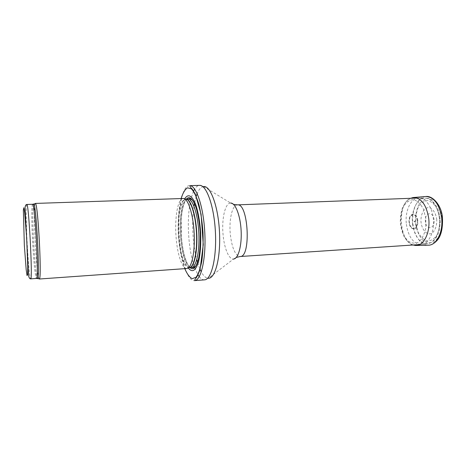 <?xml version="1.0" encoding="UTF-8"?>
<svg xmlns="http://www.w3.org/2000/svg" width="466" height="466" viewBox="0 0 466 466"><rect width="100%" height="100%" fill="white"/><g stroke="black" fill="none" stroke-linecap="round" stroke-linejoin="round"><path stroke-width="0.35" stroke-dasharray="2.33 1.75" d="M35.032 203.823C34.047 206.531 34.257 226.033 35.375 245.069C36.319 261.56 37.851 276.355 38.94 278.651M183.237 198.487L183.068 198.499C177.709 198.766 174.488 218.298 176.113 237.45C177.354 254.226 182.06 268.701 186.726 268.515L186.901 268.509M184.67 198.86L184.489 199.198C180.791 207.69 179.509 220.447 180.639 237.468C181.833 251.273 184.309 261.339 188.066 267.676L188.281 267.991M189.557 185.637C181.804 185.532 177.185 212.397 179.416 238.441C181.105 261.333 187.798 281.359 194.52 280.631M406.381 224.286C408.397 237.008 413.325 243.735 421.159 244.458L421.415 244.44C428.417 243.887 434.166 232.907 433.473 220.517C432.873 208.127 426.011 197.8 418.986 197.986L418.73 197.992C410.68 198.05 404.733 211.302 406.381 224.286M414.862 221.437C413.994 219.818 414.396 223.365 414.862 221.437M436.671 218.944L436.764 219.964C436.945 226.08 434.848 231.398 431.504 233.454C426.833 235.406 421.881 229.884 421.002 222.032C420.443 214.133 424.241 207.207 429.116 207.591C432.722 208.5 435.727 212.956 436.671 218.944M417.682 220.558L417.676 220.529C416.575 211.063 408.053 213.341 409.183 222.556C410.127 231.829 418.736 230.088 417.682 220.593L417.682 220.558M434.05 219.719L434.032 219.591C432.862 210.376 424.246 212.781 425.417 221.758C426.413 230.798 435.127 228.975 434.05 219.719M417.379 220.616C415.643 214.197 413.22 212.985 410.115 216.981C408.618 221.88 409.381 225.649 412.398 228.293C415.736 228.969 417.396 226.412 417.379 220.616M26.783 204.475C25.793 204.201 26.102 224.909 27.29 245.431C28.292 263.424 29.836 279.122 30.674 278.86M32.608 204.277C31.443 204.009 31.606 224.67 32.806 245.133C33.82 263.08 35.492 278.72 36.482 278.452M33.494 204.254C32.486 206.112 32.702 225.8 33.832 245.099C34.787 261.875 36.331 276.81 37.367 278.383M189.703 267.601L189.516 267.618C184.845 268.148 180.068 253.871 178.839 237.235C177.214 218.269 180.534 198.982 185.94 199.099L185.497 199.081C180.179 199.326 176.958 218.467 178.56 237.258C179.777 253.714 184.454 267.892 189.08 267.682L186.726 268.515M187.915 199.034C182.462 198.918 179.101 218.181 180.732 237.136C181.961 253.754 186.779 268.008 191.491 267.478M186.487 199.081L185.107 201.155C181.606 209.118 180.389 221.14 181.455 237.217C182.585 250.248 184.926 259.725 188.474 265.667L190.064 267.583M181.117 198.557C178.449 209.38 177.68 222.626 178.816 238.295C179.812 250.475 181.804 260.599 184.775 268.661M190.932 198.889C188.427 209.921 187.74 222.934 188.858 237.922C189.744 248.652 191.462 257.972 194.019 265.882M194.654 267.717L197.864 274.666M199.221 276.653C200.968 278.889 202.745 279.955 204.545 279.845L208.366 278.26C205.896 278.173 203.531 276.047 201.277 271.876M233.513 204.353L230.612 203.042L203.572 186.551L199.605 185.375C197.805 185.451 196.151 186.697 194.642 189.103M193.501 191.217L191.037 198.464M193.972 206.211C192.557 215.775 192.289 226.226 193.169 237.573C193.833 245.669 195.033 253.05 196.769 259.708M197.567 262.544L200.013 269.278M203.572 186.551C201.126 186.895 198.999 189.26 197.188 193.64M196.203 196.355L194.468 203.31M230.612 203.042C225.183 202.896 221.583 218.705 223.045 234.328C224.129 248.017 228.847 259.597 233.536 259.038L208.366 278.26M237.444 204.865C232.324 204.801 228.899 219.346 230.262 233.74C231.847 247.865 235.144 255.455 240.147 256.516M412.544 223.919C414.589 236.577 419.569 243.153 427.479 243.654C434.44 243.101 440.154 232.336 439.479 220.202C438.89 208.069 432.081 197.957 425.103 198.132C416.988 197.928 410.884 211.034 412.544 223.919M415.794 223.505L417.891 231.777C420.326 236.547 423.373 239.623 427.037 240.998C430.776 241.073 434.062 239.122 436.892 235.138C439.118 230.146 440.067 224.437 439.741 218.012L437.446 209.35C434.79 204.516 431.586 201.574 427.835 200.531C424.118 200.829 420.949 203.013 418.34 207.085C416.33 211.978 415.486 217.453 415.794 223.505M442.152 217.639C440.859 210.743 438.424 205.244 434.842 201.149L428.924 198.295C424.8 198.627 421.293 201.038 418.404 205.523C416.179 210.912 415.223 216.946 415.55 223.616C416.68 230.122 418.893 235.481 422.196 239.699C425.947 242.769 429.833 243.572 433.852 242.11C437.586 239.204 440.259 234.549 441.885 228.142L442.152 217.639M417.752 220.54C416.709 211.226 408.327 212.851 409.043 221.979C409.538 231.13 418.037 231.165 417.833 221.764L417.752 220.54M425.551 196.53C417.781 197.322 412.014 209.065 412.725 221.6C413.325 234.148 420.285 245.227 428.091 245.203M412.387 197.689C396.217 200.339 398.523 244.475 414.886 245.425M425.872 218.636L423.437 209.152C420.635 203.904 417.268 200.718 413.342 199.594C409.445 199.914 406.142 202.279 403.422 206.677C401.337 211.96 400.457 217.872 400.783 224.414C401.878 230.786 403.993 236.035 407.133 240.147C410.686 243.13 414.361 243.893 418.153 242.425C421.654 239.547 424.159 234.963 425.656 228.678L425.872 218.636M185.497 199.081L183.068 198.499M189.668 267.612L189.08 267.682M188.066 267.676L188.474 265.667C184.944 259.684 182.614 250.195 181.484 237.206L181.315 219.41C181.88 211.331 183.144 205.244 185.107 201.155L184.489 199.198M236.285 257.436L233.536 259.038M419.604 244.563L421.159 244.458M417.175 198.05L418.73 197.992M421.415 244.44L427.479 243.654C429.361 243.479 431.37 242.524 433.514 240.788C434.708 239.74 436.089 237.852 437.638 235.138L439.257 230.775L440.387 221.659C439.694 214.832 438.465 209.816 436.712 206.613C434.289 203.094 432.506 200.997 431.359 200.328C429.093 198.854 427.002 198.126 425.103 198.132L418.986 197.986M410.505 198.306L405.455 202.407L402.519 207.62C401.04 212.024 400.3 216.812 400.306 221.973C400.789 227.268 402.012 232.097 403.981 236.472L407.47 241.423L412.946 245.005M414.554 221.146C413.89 220.936 414.798 222.451 414.554 221.146"/><path stroke-width="0.7" d="M38.94 278.651L39.476 278.79C41.806 276.792 38.072 205.372 35.544 203.625L35.032 203.823M39.266 279.017L186.901 268.509C191.625 268.445 195.19 252.135 194.159 233.023C193.192 213.906 187.944 198.056 183.237 198.487L35.311 203.426M188.281 267.991C192.272 273.012 195.697 270.892 198.574 261.642C200.38 253.789 201.067 244.132 200.648 232.685C199.873 221.251 198.178 211.727 195.569 204.102C191.742 195.202 188.113 193.454 184.67 198.86M194.52 280.631L194.945 280.573C201.318 279.676 206.158 257.948 204.79 232.47C203.496 206.986 196.419 185.882 189.982 185.654L199.605 185.375C206.438 184.769 214.086 205.96 215.403 231.911C216.801 257.861 211.401 279.734 204.545 279.845L194.52 280.631M30.674 278.86C32.9 281.353 28.741 201.761 26.783 204.475L32.608 204.277C34.938 201.562 39.086 280.905 36.482 278.452L30.674 278.86C29.649 278.884 28.944 277.707 28.554 275.319L25.047 208.197C25.181 205.815 25.758 204.574 26.783 204.475M24.343 245.302L23.358 210.015L23.83 207.714L24.651 212.257L26.667 238.033L27.75 266.977L27.61 274.655L27.051 275.575L26.207 269.942L24.343 245.302M37.367 278.383L37.775 278.336C39.971 276.332 36.301 206.019 33.907 204.259L33.494 204.254M189.08 267.682C193.839 267.944 197.491 251.861 196.471 232.901C195.51 213.941 190.204 198.33 185.497 199.081M189.703 267.601C194.351 267.164 197.782 251.069 196.734 232.517C195.737 213.958 190.577 198.691 185.94 199.099M189.668 267.612L191.491 267.478C196.233 267.408 199.821 251.454 198.813 232.779C197.869 214.104 192.633 198.609 187.915 199.034L186.085 199.093M190.064 267.583C195.947 273.46 201.58 255.956 200.304 232.703C199.145 209.444 191.724 192.621 186.487 199.081M184.775 268.661C187.111 274.055 189.598 277.392 192.237 278.685L196.04 277.247C198.423 274.014 200.357 268.602 201.836 261.024C202.943 252.421 203.333 242.932 203.007 232.563C202.25 222.212 200.869 212.816 198.877 204.376C196.617 196.99 194.13 191.811 191.421 188.841L187.489 187.81C184.996 189.371 182.87 192.953 181.117 198.557M194.019 265.882L194.654 267.717M197.864 274.666L199.221 276.653M194.642 189.103L193.501 191.217M191.037 198.464L190.932 198.889M196.769 259.708L197.567 262.544M200.013 269.278L201.277 271.876M208.366 278.26C215.292 278.703 220.861 257.29 219.474 231.701C218.181 206.106 210.416 185.392 203.572 186.551M197.188 193.64L196.203 196.355M194.468 203.31L193.972 206.211M233.536 259.038C238.272 258.851 241.947 245.739 241.126 230.571C240.363 215.397 235.342 202.739 230.612 203.042M236.285 257.436L240.147 256.516C251.267 257.448 248.407 202.786 237.444 204.865L233.513 204.353M428.091 245.203L428.47 245.192C436.572 245.256 443.317 231.899 441.646 217.942L441.593 217.465C439.24 204.015 434.021 197.025 425.924 196.501L425.551 196.53M414.886 245.425L416.179 245.471C424.031 245.547 430.497 232.056 428.691 218.181C426.425 204.935 421.421 198.044 413.674 197.508L412.387 197.689M39.476 278.79L36.482 278.452M35.544 203.625L32.608 204.277M191.491 267.478L193.489 267.705L195.493 266.319C196.518 264.956 197.613 262.073 198.784 257.669C200.06 250.061 200.526 241.33 200.176 231.486C199.407 222.532 198.067 214.68 196.157 207.935C194.607 203.84 193.233 201.126 192.039 199.792L189.878 198.598L187.915 199.034M194.945 280.573L194.87 279.617L195.79 278.319C196.734 277.439 198.167 274.497 200.077 269.488L203.258 244.621L201.079 214.296L195.365 194.159L192.266 189.126C190.553 187.577 189.796 186.417 189.982 185.654M240.147 256.516L419.604 244.563M237.444 204.865L417.175 198.05M410.505 198.306L413.674 197.508L425.924 196.501C432.716 195.504 441.669 205.483 442.461 217.739C442.892 228.736 440.999 236.408 436.793 240.753C433.794 243.788 431.021 245.267 428.47 245.192L416.179 245.471L412.946 245.005"/></g></svg>
